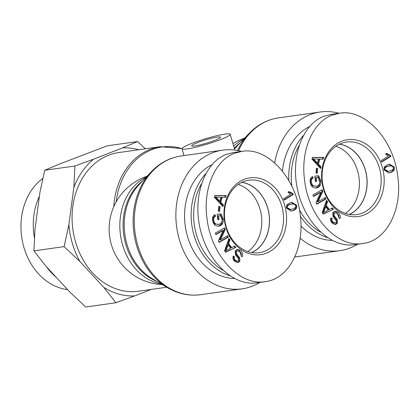 <?xml version="1.0" encoding="UTF-8"?>
<svg xmlns="http://www.w3.org/2000/svg" width="419" height="419" viewBox="0 0 419 419"><rect width="100%" height="100%" fill="white"/><g stroke="black" fill="none" stroke-linecap="round" stroke-linejoin="round"><path stroke-width="0.63" d="M182.16 148.939A25.14 2.802 -16.7 0 0 207.887 143.9A25.14 2.802 -16.7 0 0 230.162 134.295A25.14 2.802 -16.7 0 0 225.066 134.101A25.14 2.802 -16.7 0 0 197.862 141.203A25.14 2.802 -16.7 0 0 182.008 148.74A25.14 2.802 -16.7 0 0 182.16 148.939M166.757 287.235L138.343 291.231A70.025 56.23 -98 0 1 72.906 229.722A70.025 56.23 -98 0 1 118.828 152.547L160.404 146.697A70.025 56.23 82 0 0 113.785 206.682M274.67 162.912A70.025 56.23 -98 0 1 320.242 111.999A70.025 56.23 -98 0 1 339.071 113.271M357.501 244.267A70.025 56.23 -98 0 1 339.757 250.688A70.025 56.23 -98 0 1 300.104 238.212M217.477 137.065A15.084 1.681 163.3 0 1 220.535 137.181A15.084 1.681 163.3 0 1 206.572 143.125A15.084 1.681 163.3 0 1 191.64 145.849A15.084 1.681 163.3 0 1 201.151 141.329A15.084 1.681 163.3 0 1 217.477 137.065M241.459 151.421A70.025 56.23 82 0 0 222.63 150.149A70.025 56.23 82 0 0 176.708 227.328A70.025 56.23 82 0 0 242.145 288.832A70.025 56.23 82 0 0 259.89 282.416M251.667 252.589A36.448 29.267 82 0 0 267.537 207.662A36.448 29.267 82 0 0 241.784 182.359M247.739 251.578A36.448 29.267 82 0 0 259.906 208.735A36.448 29.267 82 0 0 238.285 184.418M205.629 173.791A59.252 47.577 82 0 0 194.222 236.054A59.252 47.577 82 0 0 229.622 275.671M222.819 270.203A57.455 46.137 -98 0 1 196.637 235.373A57.455 46.137 -98 0 1 201.319 184.009M211.883 164.704A59.252 47.577 82 0 0 187.649 236.976A59.252 47.577 82 0 0 234.373 278.53M241.952 182.281A36.553 29.351 -98 0 1 269.082 214.329A36.553 29.351 -98 0 1 251.845 252.62M287.418 207.745L290.655 209.469L292.085 209.17C295.086 208.243 296.275 207.038 295.652 205.556L294.557 204.043L290.98 204.142C287.979 205.069 286.79 206.268 287.418 207.745L286.57 207.866L289.807 209.584L290.655 209.469M292.347 203.859L290.137 204.263C287.135 205.19 285.947 206.389 286.57 207.866M286.811 204.875L290.634 202.545L291.938 202.277L296.673 205.305C297.338 207.981 295.924 209.799 292.436 210.762L291.132 211.029L286.402 208.013L286.811 204.875M291.504 202.351L295.824 205.425C296.49 208.096 295.076 209.919 291.587 210.883L290.723 211.076M220.075 206.661L219.666 211.464L218.383 211.202L218.791 206.399L220.075 206.661L219.226 206.782L218.844 211.296M218.765 206.687L219.226 206.782M228.35 237.175L219.079 242.386L218.43 240.789L223.186 230.497L215.911 234.593L215.303 233.1L224.568 227.889L225.223 229.486L220.467 239.773L227.742 235.682L228.35 237.175L227.501 237.29L218.964 242.093M227.014 236.091L227.501 237.29M220.467 239.773L219.619 239.893L224.375 229.607L225.223 229.486M223.84 228.297L224.375 229.607M223.186 230.497L222.337 230.618L215.79 234.3M228.177 244.879L225.904 250.719L225.055 250.834L227.328 245L228.177 244.879L230.691 248.153L225.904 250.719M235.845 247.419L225.637 252.28L224.579 250.897L228.921 238.406L230.036 239.857L228.664 243.565L231.765 247.603L234.802 246.068L235.845 247.419L225.48 252.07M234.127 246.409L234.996 247.54M231.765 247.603L230.916 247.718L227.816 243.685L228.664 243.565M230.036 239.857L229.188 239.977L227.816 243.685M228.627 239.249L229.188 239.977M236.808 249.41L239.155 250.3L241.627 256.365M236.761 254.066L239.652 257.795L239.904 261.137L238.013 262.692L235.305 261.812C233.168 260.141 232.498 258.204 233.283 256.004L234.499 256.742C233.98 258.219 234.42 259.466 235.824 260.492L237.641 261.184L238.689 260.382L238.762 259.141L235.515 254.825L235.132 251.002L237.217 249.315L240.003 250.18C242.475 252.086 243.24 254.275 242.297 256.763L241.087 256.04C241.669 254.323 241.135 252.814 239.485 251.52L237.468 250.834L236.363 251.73L236.761 254.066L235.913 254.186L238.809 257.915L239.06 261.257L237.578 262.713M234.499 256.742L233.65 256.857C233.132 258.334 233.572 259.586 234.975 260.613L236.793 261.304L237.641 261.184M233.105 256.528L233.65 256.857M239.652 257.795L238.809 257.915M237.468 250.834L236.62 250.955L235.515 251.85L235.913 254.186M221.023 213.879L223.259 219.027C223.552 223.217 222.044 225.584 218.728 226.129C215.272 226.297 213.229 224.338 212.59 220.258C212.271 217.346 213.093 215.492 215.047 214.696L215.565 216.188C214.146 216.791 213.543 218.105 213.763 220.127C214.161 222.416 215.01 223.741 216.304 224.113L218.44 224.39C221.19 223.882 222.389 222.17 222.033 219.252L220.525 215.617L218.613 215.811L219.053 219.582L217.833 219.708L217.199 214.277L221.023 213.879L220.174 213.999L222.41 219.147L221.677 223.814L218.509 226.15M218.613 215.811L217.765 215.932L218.199 219.671M217.592 224.505L218.666 224.359L216.304 224.113M215.565 216.188L214.717 216.309C213.297 216.911 212.695 218.226 212.915 220.247C213.313 222.536 214.161 223.861 215.455 224.233M214.298 215.099L214.717 216.309M217.204 214.308L220.174 213.999M221.017 197.192L214.795 197.035L219.032 201.361L219.875 201.246L221.017 197.192M215.644 196.914L217.351 198.496L216.503 198.611M217.351 198.496L219.875 201.246M223.432 205.006L222.96 206.682L214.371 197.218L214.853 195.511L226.108 195.521L225.6 197.323L222.222 197.223L220.813 202.225L223.432 205.006L222.583 205.127L222.342 205.996M220.813 202.225L219.965 202.34L222.583 205.127M222.222 197.223L221.373 197.344L219.965 202.34M226.108 195.521L225.26 195.642L224.794 197.297M214.821 195.631L225.26 195.642M293.295 194.463L284.187 200.151L283.553 198.732L290.65 194.301L288.042 192.3L289.12 191.624L292.886 193.547L293.295 194.463L292.446 194.584L284.04 199.832M292.886 193.547L292.038 193.662L292.446 194.584M288.272 191.745L292.038 193.662M266.353 253.186A38.784 31.142 82 0 0 275.1 187.901A38.784 31.142 82 0 0 224.38 207.724A38.784 31.142 82 0 0 266.353 253.186M234.609 153.27C214.764 160.461 202.681 189.304 207.065 218.959C211.244 255.386 239.851 286.313 265.18 281.62C288.859 279.211 305.194 247.587 300.104 214.046C295.898 177.588 267.291 146.734 241.915 151.364L234.609 153.27M256.711 282.862C233.551 286.266 207.934 261.98 200.308 229.403C192.431 196.888 204.163 162.85 226.134 154.464L233.435 152.553L241.91 151.359M264.468 251.311A36.621 29.409 -98 0 1 258.994 252.73A36.621 29.409 -98 0 1 224.888 220.546A36.621 29.409 -98 0 1 248.792 180.201A36.621 29.409 -98 0 1 282.506 208.892A36.621 29.409 -98 0 1 264.468 251.311M349.278 214.439A36.448 29.267 82 0 0 365.148 169.512A36.448 29.267 82 0 0 339.395 144.209M345.345 213.428A36.448 29.267 82 0 0 357.517 170.585A36.448 29.267 82 0 0 335.897 146.268M300.371 216.22A59.252 47.577 82 0 0 327.229 237.521M303.236 135.641A59.252 47.577 82 0 0 288.838 180.594M291.902 186.418A57.455 46.137 -98 0 1 298.925 145.859M320.43 232.053A57.455 46.137 -98 0 1 299.428 209.814M300.931 225.961A59.252 47.577 82 0 0 331.984 240.38M309.494 126.554A59.252 47.577 82 0 0 282.464 171.198M339.563 144.131A36.553 29.351 -98 0 1 366.693 176.179A36.553 29.351 -98 0 1 349.456 214.47M385.024 169.595L388.266 171.319L389.696 171.02C392.697 170.093 393.886 168.894 393.258 167.406L392.163 165.898L388.591 165.992C385.59 166.919 384.401 168.119 385.024 169.595L384.181 169.716L387.418 171.439L388.266 171.319M389.958 165.709L387.743 166.113C384.742 167.04 383.553 168.239 384.181 169.716M384.422 166.725L388.24 164.4L389.55 164.128L394.284 167.155C394.944 169.831 393.535 171.649 390.047 172.612L388.743 172.885L384.014 169.863L384.422 166.725M389.115 164.201L393.436 167.275C394.096 169.946 392.687 171.769 389.199 172.733L388.329 172.932M317.686 168.511L317.277 173.314L315.994 173.057L316.403 168.249L317.686 168.511L316.837 168.632L316.45 173.147M316.376 168.538L316.837 168.632M325.961 199.025L316.691 204.236L316.041 202.639L320.797 192.347L313.517 196.443L312.914 194.95L322.18 189.739L322.834 191.336L318.079 201.623L325.354 197.532L325.961 199.025L325.113 199.145L316.575 203.943M324.625 197.946L325.113 199.145M318.079 201.623L317.23 201.743L321.986 191.457L322.834 191.336M321.452 190.147L321.986 191.457M320.797 192.347L319.948 192.468L313.402 196.15M325.788 206.729L323.515 212.569L322.667 212.69L324.94 206.85L325.788 206.729L328.302 210.003L323.515 212.569M333.451 209.27L323.248 214.13L322.19 212.747L326.532 200.256L327.648 201.712L326.275 205.415L329.376 209.453L332.414 207.918L333.451 209.27L323.086 213.92M331.738 208.259L332.602 209.39M329.376 209.453L328.527 209.573L325.427 205.535L326.275 205.415M327.648 201.712L326.799 201.827L325.427 205.535M326.239 201.099L326.799 201.827M334.42 211.265L336.766 212.15L339.238 218.215M334.367 215.916L337.264 219.645L337.515 222.987L335.624 224.547L332.916 223.662C330.78 221.991 330.104 220.054 330.895 217.854L332.11 218.592C331.591 220.069 332.031 221.321 333.435 222.342L335.247 223.034L336.295 222.238L336.373 220.991L333.126 216.675L332.744 212.857L334.828 211.166L337.614 212.03C340.087 213.936 340.846 216.131 339.903 218.613L338.699 217.896C339.28 216.173 338.746 214.664 337.096 213.371L335.08 212.684L333.974 213.58L334.367 215.916L333.524 216.036L336.415 219.766L336.666 223.107L335.19 224.563M332.11 218.592L331.261 218.708C330.743 220.19 331.183 221.436 332.586 222.463L334.399 223.154L335.247 223.034M330.717 218.378L331.261 218.708M337.264 219.645L336.415 219.766M335.08 212.684L334.231 212.805L333.126 213.7L333.524 216.036M318.634 175.734L320.865 180.877C321.164 185.067 319.655 187.434 316.34 187.979C312.883 188.147 310.835 186.188 310.201 182.108C309.882 179.201 310.704 177.347 312.658 176.546L313.176 178.038C311.757 178.641 311.155 179.955 311.369 181.977C311.773 184.266 312.621 185.596 313.915 185.963L316.052 186.24C318.801 185.732 319.996 184.02 319.645 181.102L318.136 177.467L316.225 177.666L316.659 181.432L315.439 181.558L314.81 176.127L318.634 175.734L317.785 175.849L320.022 180.998L319.288 185.664L316.12 188M316.225 177.666L315.376 177.782L315.811 181.521M315.203 186.355L316.277 186.209L313.915 185.963M313.176 178.038L312.328 178.159C310.908 178.761 310.306 180.076 310.521 182.097C310.924 184.386 311.773 185.711 313.066 186.083M311.909 176.949L312.328 178.159M314.81 176.158L317.785 175.849M318.629 159.042L312.406 158.885L316.638 163.216L317.487 163.096L318.629 159.042M313.25 158.764L314.962 160.346L314.114 160.461M314.962 160.346L317.487 163.096M321.043 166.862L320.572 168.532L311.982 159.068L312.464 157.361L323.714 157.371L323.211 159.173L319.828 159.073L318.424 164.075L321.043 166.862L320.195 166.977L319.948 167.846M318.424 164.075L317.576 164.196L320.195 166.977M319.828 159.073L318.985 159.194L317.576 164.196M323.714 157.371L322.866 157.492L322.4 159.147M312.427 157.481L322.866 157.492M390.906 156.313L381.798 162.006L381.164 160.587L388.261 156.151L385.653 154.15L386.732 153.474L390.498 155.397L390.906 156.313L390.058 156.434L381.651 161.682M390.498 155.397L389.649 155.517L390.058 156.434M385.883 153.595L389.649 155.517M363.964 215.036A38.784 31.142 82 0 0 372.711 149.751A38.784 31.142 82 0 0 321.991 169.575A38.784 31.142 82 0 0 363.964 215.036M332.22 115.12C312.375 122.311 300.292 151.154 304.676 180.809C308.855 217.236 337.463 248.163 362.791 243.47C386.47 241.066 402.806 209.437 397.71 175.896C393.509 139.438 364.902 108.584 339.526 113.214L332.22 115.12M354.322 244.712C331.162 248.116 305.54 223.83 297.919 191.253C290.042 158.743 301.769 124.705 323.746 116.32L331.047 114.403L339.521 113.209M362.074 213.161A36.621 29.409 -98 0 1 356.606 214.58A36.621 29.409 -98 0 1 322.499 182.396A36.621 29.409 -98 0 1 346.403 142.051A36.621 29.409 -98 0 1 380.112 170.748A36.621 29.409 -98 0 1 362.074 213.161M138.61 149.761A74.315 59.671 82 0 0 122.484 147.897L137.532 141.549L107.322 145.802L59.755 163.929L44.707 170.271L39.941 192.284L34.971 229.382L33.908 250.871L46.038 266.28L69.889 292.111L85.727 307.001L115.937 302.748L103.802 287.34A74.315 59.671 82 0 0 134.688 295.882L115.937 302.748M79.95 261.508L64.117 246.623L68.884 224.61A74.315 59.671 82 0 0 79.95 261.508L103.802 287.34M137.532 141.549L145.419 148.803M74.917 166.024L93.667 159.157A74.315 59.671 82 0 0 73.854 187.513L74.917 166.024L44.707 170.271M68.884 224.61L73.854 187.513M151.228 289.419L134.688 295.882M93.667 159.157L122.484 147.897M67.564 289.597A59.833 48.044 -98 0 1 24.061 247.896A59.833 48.044 -98 0 1 42.806 178.436M46.362 266.631A59.833 48.044 82 0 0 56.094 277.174M39.407 196.26A59.833 48.044 82 0 0 34.405 237.908M64.117 246.623L33.908 250.871M234.551 148.913A56.177 45.105 -98 0 1 236.51 146.708L248.907 133.619A69.512 55.816 82 0 0 237.62 150.531M240.171 142.842A55.664 44.692 82 0 0 234.357 148.258M233.702 146.079A55.664 44.692 -98 0 1 243.732 139.082M167.616 287.738L152.081 278.577A56.177 45.105 -98 0 1 138.899 184.858L151.296 171.769A69.512 55.816 82 0 0 167.616 287.738C178.133 293.871 189.116 296.186 200.57 294.683A70.025 56.23 -98 0 1 135.133 233.174A70.025 56.23 -98 0 1 181.055 155.999L222.63 150.149M142.56 180.992A55.664 44.692 82 0 0 123.725 234.781A55.664 44.692 82 0 0 156.675 281.285M161.132 283.914A55.664 44.692 -98 0 1 120.515 235.232A55.664 44.692 -98 0 1 146.121 177.232M116.189 201.848A69.512 55.816 -98 0 1 181.998 148.614M238.526 150.709A70.025 56.23 -98 0 1 278.666 117.849C267.243 119.567 257.324 124.82 248.907 133.619M339.757 250.688L298.181 256.538A70.025 56.23 -98 0 1 294.808 256.884M290.98 204.142L290.137 204.263M292.436 210.762L291.587 210.883M296.673 205.305L295.824 205.425M226.915 248.268L226.066 248.388M240.003 250.18L239.155 250.3M235.824 260.492L234.975 260.613M239.904 261.137L239.06 261.257M236.363 251.73L235.515 251.85M213.763 220.127L212.915 220.247M223.259 219.027L222.41 219.147M388.591 165.992L387.743 166.113M390.047 172.612L389.199 172.733M394.284 167.155L393.436 167.275M324.526 210.118L323.678 210.238M337.614 212.03L336.766 212.15M333.435 222.342L332.586 222.463M337.515 222.987L336.666 223.107M333.974 213.58L333.126 213.7M311.369 181.977L310.521 182.097M320.865 180.877L320.022 180.998M182.008 148.74L184.061 155.575M230.162 134.295L234.907 150.096M147.064 176.237A55.664 55.664 0 0 0 162.31 284.611M182.008 148.556L160.404 146.697M298.181 256.538L294.803 256.889M320.242 111.999L278.666 117.849M151.296 171.769C159.712 162.97 169.632 157.717 181.055 155.999M244.675 138.087A55.664 55.664 0 0 0 232.959 143.607M200.57 294.683L242.145 288.832M256.779 282.851L265.253 281.662M354.385 244.706L362.864 243.512"/></g></svg>
